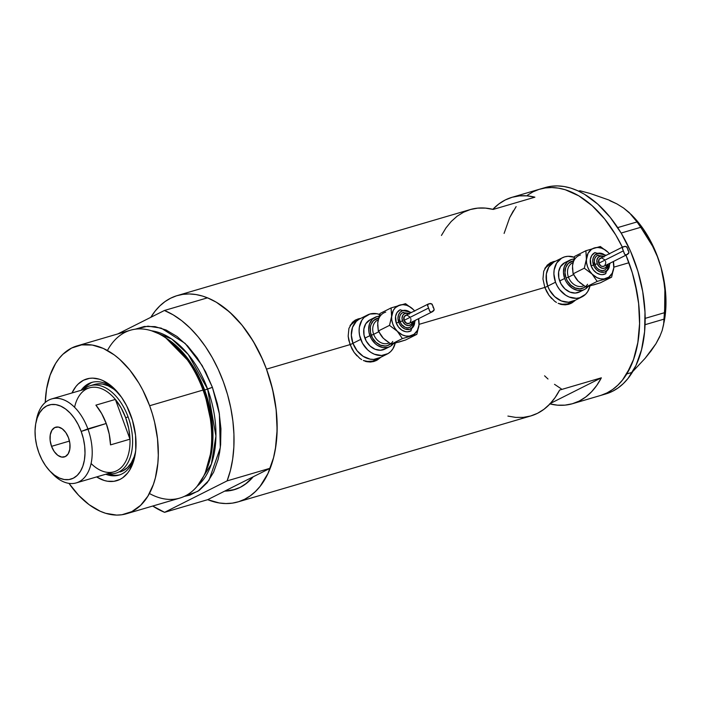 <?xml version="1.0" encoding="UTF-8"?>
<svg xmlns="http://www.w3.org/2000/svg" width="701" height="701" viewBox="0 0 701 701"><rect width="100%" height="100%" fill="white"/><g stroke="black" fill="none" stroke-linecap="round" stroke-linejoin="round"><path stroke-width="1.05" d="M544.87 287.55L547.718 286.122A21.871 17.28 -116.7 0 1 554.579 261.683A21.871 17.28 63.3 0 0 547.718 286.122L544.87 287.55M562.36 257.766A21.871 17.28 -116.7 0 1 574.382 257.276L568.064 256.294L564.664 256.855L561.554 258.205L556.664 263.024L554.132 270.016L553.895 274.003L555.507 282.205L557.295 286.096L559.652 289.653L565.707 295.226L569.177 297.031L576.31 298.319L579.709 297.759L585.528 294.324L587.71 291.59L589.944 286.139A21.871 17.28 -116.7 0 1 582.014 296.847A21.871 17.28 -116.7 0 1 555.507 282.205L547.718 286.122L546.114 277.92L546.351 273.933L548.874 266.941L553.772 262.121L548.874 266.941L546.351 273.933L546.57 282.039L547.718 286.122A21.871 17.28 63.3 0 0 574.233 300.764A21.871 17.28 -116.7 0 1 547.718 286.122L555.507 282.205A21.871 17.28 -116.7 0 1 562.36 257.766L549.987 263.988A21.871 17.28 63.3 0 0 544.817 268.457L550.048 263.962M350.088 344.734L352.936 343.297A21.871 17.28 -116.7 0 1 359.788 318.859A21.871 17.28 63.3 0 0 352.936 343.297L350.088 344.734M380.415 314.767L376.84 313.724L369.883 314.039L364.064 317.474L361.874 320.208L359.35 327.201L359.114 331.187L359.569 335.306L362.505 343.28L367.71 349.922L370.925 352.41L374.387 354.215L381.528 355.503L388.039 353.584L390.737 351.508L392.928 348.774L395.154 343.324A21.871 17.28 -116.7 0 1 387.232 354.031A21.871 17.28 -116.7 0 1 360.717 339.389L352.936 343.297L351.324 335.104L352.498 327.411L356.283 321.382L358.982 319.305L356.283 321.382L352.498 327.411L351.324 335.104L352.936 343.297A21.871 17.28 63.3 0 0 379.443 357.948A21.871 17.28 -116.7 0 1 352.936 343.297L360.717 339.389A21.871 17.28 -116.7 0 1 367.578 314.951L355.197 321.172A21.871 17.28 63.3 0 0 350.027 325.641L355.258 321.137M570.579 303.603A22.782 18.007 63.3 0 0 574.145 300.808L573.707 301.255M546.64 291.511L544.826 287.428L542.96 278.972L543.713 271.208L547.174 265.18L553.036 261.692L555.578 261.175L550.662 262.63L547.174 265.18L543.713 271.208L542.96 278.972L544.826 287.428L419.049 324.353L544.826 287.428L548.962 295.296L546.64 291.511M551.713 298.617L548.962 295.296L554.57 301.158M556.436 302.42L554.789 301.325L556.436 302.42M561.632 304.523L558.136 303.331L565.199 304.856L561.632 304.523M568.704 304.304L565.199 304.856L568.704 304.304L571.99 302.867L568.704 304.304M574.96 300.624L571.99 302.867L574.96 300.624M375.797 360.787A22.782 18.007 63.3 0 0 379.355 357.992L378.917 358.439M351.858 348.695L348.791 340.362L348.169 336.156L348.923 328.392L352.384 322.355L355.048 320.261L358.255 318.876L360.787 318.359L355.88 319.814L352.384 322.355L348.923 328.392L348.169 336.156L350.044 344.612L266.485 369.138L350.044 344.612L354.171 352.48L351.858 348.695M356.923 355.801L354.171 352.48L359.762 358.325M361.655 359.604L359.999 358.5L361.655 359.604M366.851 361.707L363.355 360.507L370.417 362.04L366.851 361.707M373.913 361.479L370.417 362.04L373.913 361.479L377.208 360.051L373.913 361.479M380.179 357.799L377.208 360.051L380.179 357.799M253.201 476.785A94.784 57.5 73.6 0 1 234.292 489.692A94.784 57.5 73.6 0 1 224.688 491.121L234.958 489.491L240.198 487.361L245.131 484.373L253.201 476.785L270.209 468.233L273.521 457.788L275.782 446.397L276.965 434.252L277.035 421.538L275.992 408.455L273.863 395.224L270.674 382.045L266.485 369.138A107.542 65.237 73.6 0 1 237.893 501.934A107.542 65.237 73.6 0 1 207.689 499.673L164.586 512.326A107.542 65.237 73.6 0 1 152.739 506.034L164.586 512.326L227.106 480.886L270.209 468.233A107.542 65.237 -106.4 0 0 207.514 297.829L164.411 310.482A107.542 65.237 73.6 0 1 227.106 480.886L230.419 470.441L232.688 459.05L233.862 446.905L233.932 434.191L232.89 421.108L230.76 407.877L227.58 394.698L223.382 381.791L218.248 369.357L212.263 357.589L205.507 346.68L198.103 336.804L190.155 328.121L181.804 320.76L173.173 314.854L164.411 310.482L117.75 333.948L164.411 310.482L207.514 297.829L216.276 302.201L224.907 308.107L233.258 315.468L241.197 324.151L248.61 334.026L255.357 344.936L261.35 356.704L266.485 369.138L272.566 389.318L276.159 409.866L277.114 429.985L275.397 448.903L273.548 457.683L267.984 473.455L260.089 486.363L255.366 491.576L250.178 495.905L244.588 499.287L238.638 501.706L232.39 503.134L225.906 503.555L219.238 502.967L207.689 499.673L224.688 491.121L207.689 499.673L164.586 512.326L227.106 480.886L270.209 468.233L224.688 491.121L253.201 476.785L247.085 482.884L240.198 487.361L232.688 490.122L224.688 491.121A94.784 57.5 73.6 0 0 234.292 489.692L234.327 489.684A94.784 57.5 73.6 0 0 253.201 476.785M601.046 395.32L606.996 392.91L612.595 389.537L617.783 385.217L622.506 380.012L626.729 373.957L632.293 372.327L626.729 373.957L633.502 359.56L637.84 342.579L639.566 323.669L638.629 303.559L635.053 283.011L632.311 272.82L625.958 255.164A107.542 65.237 73.6 0 1 626.729 373.957A107.542 65.237 73.6 0 1 600.345 395.53A107.542 65.237 -106.4 0 0 628.946 262.735A107.542 65.237 -106.4 0 0 625.958 255.164L628.946 262.735L613.839 267.169L628.946 262.735L632.284 272.733L637.148 293.193L638.62 303.463L639.575 323.582L637.849 342.5L633.529 359.49L630.436 367.052L622.549 379.96L617.826 385.173L612.639 389.493L607.048 392.884L601.099 395.303M527.476 195.193L533.067 191.802L539.016 189.384L545.264 187.964L551.757 187.544L558.417 188.131L565.19 189.717L572.016 192.302L578.824 195.842L592.108 205.673L604.551 218.835L615.671 234.826L622.348 247.19A107.542 65.237 -106.4 0 0 539.77 189.156A107.542 65.237 73.6 0 1 622.348 247.19L615.715 234.905L604.604 218.905L592.17 205.726L578.886 195.877L565.26 189.734L558.478 188.14L551.81 187.544L545.325 187.956L539.069 189.366L533.119 191.776M150.811 317.316A107.542 65.237 73.6 0 1 177.309 295.568A107.542 65.237 73.6 0 1 266.485 369.138L262.577 359.429L253.21 341.229L242.09 325.238L229.648 312.076L216.364 302.245L209.555 298.705L202.729 296.12L195.956 294.534L189.296 293.947L182.803 294.367L176.556 295.796L170.606 298.214L165.015 301.596L159.828 305.916L155.105 311.139L150.811 317.316M441.437 235.448L445.976 227.913L451.225 221.481L457.105 216.223L463.554 212.21L470.467 209.503L477.784 208.127L485.381 208.101L493.189 209.424L534.898 197.183L527.099 195.859L519.494 195.886L512.186 197.261L505.263 199.969L498.814 203.982L492.838 209.336A107.542 65.237 73.6 0 1 511.958 197.323A107.542 65.237 73.6 0 1 534.898 197.183L493.189 209.424A107.542 65.237 -106.4 0 0 470.248 209.564L177.309 295.568M237.893 501.934L530.832 415.938A107.542 65.237 -106.4 0 0 559.643 390.054L601.353 377.813A107.542 65.237 73.6 0 1 572.542 403.697A107.542 65.237 73.6 0 1 549.961 403.916M504.107 233.415L509.68 217.634L513.351 210.791M548.007 379.013L544.581 375.806M507.901 416.079L515.699 417.402L523.305 417.375L530.613 416L537.536 413.292L543.976 409.279L549.856 404.021L555.104 397.59L559.643 390.054L601.353 377.813L550.416 403.425L601.353 377.813L596.814 385.348L591.565 391.78L585.685 397.038L579.245 401.051L572.323 403.758L565.015 405.134L557.409 405.16L549.61 403.829M357.186 319.411L359.701 318.902A22.782 18.007 63.3 0 0 355.346 320.094M375.657 359.815L372.546 361.164L365.589 361.479M551.976 262.227L554.491 261.727A22.782 18.007 63.3 0 0 550.136 262.91M570.448 302.63L567.337 303.98L560.379 304.295M366.413 361.602A21.871 17.28 63.3 0 0 374.851 360.253L387.232 354.031M352.936 343.297L357.081 350.754L363.144 356.327L370.181 359.166L373.738 359.411L380.249 357.501L373.738 359.411L370.181 359.166L363.144 356.327L357.081 350.754L352.936 343.297M561.203 304.427A21.871 17.28 63.3 0 0 569.641 303.069L582.014 296.847M547.718 286.122L549.505 290.012L554.71 296.654L561.387 300.948L568.529 302.236L575.039 300.317L568.529 302.236L561.387 300.948L554.71 296.654L549.505 290.012L547.718 286.122M603.097 394.61A107.542 65.237 -106.4 0 0 605.909 393.901A107.542 65.237 -106.4 0 0 632.293 372.327A107.542 65.237 -106.4 0 0 628.727 247.287A107.542 65.237 -106.4 0 0 545.325 187.526L511.958 197.323M609.8 200.688L616.889 203.886L608.81 199.987L590.181 193.485L579.964 190.768L578.57 191.119L579.964 190.768L578.64 191.154L579.964 190.768L590.181 193.485L608.81 199.987L616.889 203.886L623.645 208.074L629.183 212.526L637.034 221.928L617.712 227.597L637.034 221.928L647.014 236.491L652.587 246.191L657.345 256.522L661.069 267.519L663.549 278.683L664.872 290.021L664.609 312.664L645.157 318.368L664.609 312.664L663.61 324.581L662.156 330.53L659.659 336.892L655.952 343.735L651.027 350.964L645.113 358.325L632.81 371.469L645.113 358.325L655.952 343.735L659.659 336.892L662.156 330.53L664.276 321.163A83.848 50.866 -106.4 0 0 661.069 267.519L663.549 278.683L664.872 290.021L665.161 301.412L663.61 324.581M637.034 221.928L640.758 227.29L621.147 233.047L640.758 227.29L652.587 246.191L657.345 256.522L661.069 267.519A83.848 50.866 -106.4 0 0 633.748 217.17L631.461 214.769L633.599 217.187M645.051 324.703L664.18 319.086L645.051 324.703M616.889 203.886L623.645 208.074L631.461 214.769M633.643 217.065L643.185 228.833L648.688 237.578L653.551 247.05L657.704 257.083L661.069 267.519L665.231 288.838L665.95 299.371L665.74 309.57L664.25 321.26M659.676 336.498L655.952 343.735M516.129 206.62L509.706 217.573M554.517 384.332L561.229 388.81M606.602 393.69L612.56 391.281L618.151 387.898L623.338 383.587L628.07 378.382L635.973 365.484L641.546 349.72L644.596 331.687L644.99 312.085L642.721 291.66L637.875 271.191L630.637 251.475L621.279 233.267L610.168 217.275L597.734 204.096L584.441 194.247L577.642 190.698L570.816 188.105L564.042 186.501L557.374 185.905L550.89 186.317L544.633 187.737M105.755 474.235A48.299 29.302 -106.4 0 0 135.258 454.055A48.299 29.302 73.6 0 1 118.96 475.112A48.299 29.302 73.6 0 1 105.755 474.235M130.78 415.22A53.039 32.176 73.6 0 1 134.951 455.799A53.039 32.176 73.6 0 1 96.598 476.925L104.134 480.448L107.481 481.228L113.965 481.315L119.985 479.414L122.745 477.74L127.626 473.044L129.711 470.047L134.268 458.892L135.766 449.998L135.556 435.312L132.428 420.153L126.662 405.826L121.588 397.353L112.616 387.075L102.705 380.485L99.34 379.206L92.707 378.137L89.509 378.338L83.489 380.24L78.179 384.043L75.848 386.61L71.958 392.981A53.039 32.176 73.6 0 1 115.639 390.019A53.039 32.176 73.6 0 1 130.78 415.22M135.582 451.759A45.565 27.646 73.6 0 1 120.134 471.913M112.528 475.006L107.7 473.666A48.299 29.302 -106.4 0 0 119.924 474.796M107.437 350.5A87.494 53.074 73.6 0 1 164.937 337.339A87.494 53.074 73.6 0 1 203.027 390.063L204.052 390.028A85.198 51.681 -106.4 0 0 166.961 338.688A85.198 51.681 -106.4 0 0 165.953 338.031L190.453 363.048L204.052 390.028L203.027 390.063A87.494 53.074 -106.4 0 0 130.474 330.206L77.092 345.882A87.494 53.074 73.6 0 1 149.646 405.739L203.027 390.063L149.646 405.739A87.494 53.074 73.6 0 1 126.382 513.772A87.494 53.074 73.6 0 1 68.987 483.375L78.626 495.3L89.141 504.702L100.147 511.222L105.693 513.316L116.629 515.095L121.904 514.753L131.832 511.625L140.603 505.351L147.876 496.177L153.379 484.452L155.394 477.775L157.865 463.098L158.295 455.238L157.515 438.87L154.597 422.16L152.362 413.87L149.646 405.739L142.855 390.238L138.842 383.026L129.799 370.023L119.678 359.315L114.333 354.951L103.327 348.432L92.269 345.041L81.57 344.901L71.642 348.029L62.871 354.303L59.033 358.544L55.598 363.477L50.095 375.201L46.581 389.02L45.241 402.479A87.494 53.074 73.6 0 1 77.092 345.882M204.087 390.142L204.648 390.01L212.613 426.261L212.123 448.649L206.164 470.59A83.848 50.866 73.6 0 0 204.648 390.01L212.403 387.311L219.395 413.984L220.298 447.72L208.994 480.273L197.971 491.243L184.345 496.369L189.752 495.169L199.145 490.446L207.207 482.682L213.621 472.185L218.151 459.348L219.65 452.206L220.622 444.671L220.938 428.714L219.08 412.092L217.354 403.732L212.403 387.311L207.627 389.134A83.848 50.866 -106.4 0 0 151.644 330.819L171.754 339.021L188.28 354.504L207.627 389.134L204.087 390.142M205.384 472.343L211.588 449.989L212.158 427.102L204.052 390.028A85.198 51.681 -106.4 0 1 205.884 471.247L204.902 473.473A87.494 53.074 73.6 0 1 149.418 493.486M197.244 486.143L211.378 464.062L215.926 436.092L207.627 389.134A83.848 50.866 -106.4 0 1 197.244 486.143M167.565 339.082A83.848 50.866 73.6 0 1 204.648 390.01L191.391 363.635L167.565 339.082M135.267 329.19L144.327 326.482L155.026 326.613L166.093 330.013L177.09 336.533L187.614 345.926L197.244 357.843L205.612 371.819L212.403 387.311L202.186 365.58L185.143 343.42L161.204 328.121L147.955 326.158L135.267 329.19M126.382 513.772L179.763 498.104A87.494 53.074 -106.4 0 0 203.027 390.063A87.494 53.074 73.6 0 1 204.902 473.473M92.725 382.159A48.299 29.302 -106.4 0 0 83.06 389.721M81.106 390.291A48.299 29.302 73.6 0 1 91.743 382.422A48.299 29.302 73.6 0 1 116.848 391.324A48.299 29.302 -106.4 0 0 81.106 390.291M90.683 383.035L85.846 386.496M92.418 385.217L96.791 383.964L102.364 384.034L108.129 385.804L113.86 389.195L118.355 393.086A45.565 27.646 73.6 0 0 94.46 384.472L90.289 385.699A45.565 27.646 73.6 0 1 128.081 416.876A45.565 27.646 -106.4 0 0 83.375 389.625A45.565 27.646 73.6 0 1 90.289 385.699M135.573 451.759L134.198 456.649L131.332 462.748L127.538 467.532L122.973 470.792L120.011 471.957M74.578 407.263A43.742 26.542 73.6 0 1 115.367 399.43L129.983 439.168L110.521 444.881A43.742 26.542 -106.4 0 0 106.228 423.492L87.87 428.881A43.742 26.542 -106.4 0 0 59.567 398.597A43.742 26.542 -106.4 0 0 36.522 419.505L35.83 423.15A38.643 23.44 73.6 0 1 56.185 404.679A38.643 23.44 73.6 0 1 81.185 431.43L106.228 423.492A43.742 26.542 -106.4 0 0 95.897 405.143L115.367 399.43A43.742 26.542 -106.4 0 0 89.413 387.855L51.602 398.957A43.742 26.542 73.6 0 1 87.87 428.881A43.742 26.542 73.6 0 1 76.243 482.901A43.742 26.542 73.6 0 1 51.155 472.334M49.902 471.072L52.452 473.762A43.742 26.542 -106.4 0 0 85.303 476.531A43.742 26.542 -106.4 0 0 87.87 428.881L81.185 431.43A38.643 23.44 73.6 0 1 78.915 473.517A38.643 23.44 73.6 0 1 49.902 471.072A38.643 23.44 73.6 0 1 38.87 452.715L41.867 459.558L45.565 465.727L49.815 470.984L54.468 475.138L59.322 478.021L64.212 479.519L68.935 479.58L73.316 478.196L77.189 475.427L80.405 471.379L82.832 466.2L84.392 460.093L85.005 453.293L84.663 446.064L83.375 438.686L81.185 431.43L78.188 424.587L74.49 418.418L70.24 413.152L65.587 409.007L60.733 406.124L55.843 404.626L51.12 404.565L46.739 405.949L42.866 408.718L39.65 412.766L37.223 417.945L35.663 424.052L35.05 430.852L35.392 438.072L36.68 445.459L38.87 452.715A38.643 23.44 73.6 0 1 35.83 423.15M51.541 446.335L69.469 441.078L51.541 446.335L50.148 440.473L50.262 434.848L51.856 430.326L54.696 427.584L58.349 427.058L62.258 428.81L65.824 432.587L68.514 437.81A15.492 9.402 73.6 0 1 64.396 456.938A15.492 9.402 73.6 0 1 51.541 446.335A15.492 9.402 73.6 0 1 55.659 427.207A15.492 9.402 73.6 0 1 68.514 437.81L69.907 443.672L69.793 449.297L68.199 453.819L65.359 456.553L61.706 457.087L57.797 455.326L54.231 451.558L51.541 446.335M36.207 421.406A43.742 26.542 73.6 0 1 51.602 398.957M125.689 417.778L128.081 416.876A45.565 27.646 73.6 0 1 115.963 473.14A45.565 27.646 73.6 0 1 108.024 473.569A45.565 27.646 -106.4 0 0 128.081 416.876L125.689 417.778L121.15 407.903L115.367 399.43A43.742 26.542 73.6 0 1 125.689 417.778A43.742 26.542 73.6 0 1 129.983 439.168L128.704 428.434L125.689 417.778M76.243 482.901L114.061 471.799A43.742 26.542 -106.4 0 0 129.983 439.168A43.742 26.542 73.6 0 1 91.077 463.492M129.983 439.168L110.521 444.881L109.233 434.147L106.228 423.492L101.68 413.616L95.897 405.143L115.367 399.43L129.983 439.168M587.561 284.264A14.581 11.523 -116.7 0 1 576.388 288.365A14.581 11.523 -116.7 0 1 566.058 278.06L568.441 277.149A12.758 10.086 63.3 0 0 583.635 285.824M595.07 252.544A11.847 9.358 63.3 0 0 591.101 265.907L593.484 264.996A10.024 7.921 -116.7 0 1 595.596 254.445A10.024 7.921 -116.7 0 1 605.533 255.637M597.629 255.339A8.202 6.484 63.3 0 0 594.877 264.592L597.261 263.681A6.379 5.038 -116.7 0 1 598.041 257.495A6.379 5.038 -116.7 0 1 603.447 256.697M609.537 253.99L608.153 252.404A16.403 12.96 -116.7 0 1 609.327 253.736M623.242 246.734L600.161 258.345A4.372 3.452 63.3 0 0 598.794 263.225L623.347 250.879L622.304 247.786L623.329 246.691L626.282 246.55L627.64 248.767M627.737 249.819L628.254 250.713M628.902 251.896L628.736 253.227L627.553 254.358L625.905 254.857L624.731 254.384L622.33 248.242L623.329 246.691M576.757 279.541L573.103 273.819L572.445 267.808M572.962 262.638L572.445 262.893A12.758 10.086 63.3 0 0 568.441 277.149L573.497 274.608L568.441 277.149A12.758 10.086 63.3 0 0 583.845 285.728M569.808 260.141L564.822 262.647A16.403 12.96 63.3 0 0 559.678 280.978L564.664 278.472A16.403 12.96 -116.7 0 1 569.808 260.141A16.403 12.96 -116.7 0 1 573.839 259.055M572.796 263.856L574.68 256.364L585.878 250.739L586.588 262.831L587.622 266.923L589.506 270.77L592.117 274.1L596.989 277.657L600.555 278.832L604.096 278.937L608.827 277.114L612.227 273.188L613.796 267.738L613.261 261.552A16.403 12.96 -116.7 0 1 613.796 267.738L613.55 261.403L613.796 267.738A16.403 12.96 -116.7 0 1 605.778 278.586A16.403 12.96 -116.7 0 1 592.117 274.1A16.403 12.96 -116.7 0 1 586.474 258.765A16.403 12.96 -116.7 0 1 594.492 247.917L591.442 249.39L588.043 253.324L584.292 268.194L592.117 274.1L597.164 281.408L611.614 277.167L613.796 267.738L611.614 277.167L600.415 282.801L593.388 285.009M590.119 285.964L585.966 287.042L579.666 282.529M580.165 291.634L575.284 293.062L569.931 292.098L564.918 288.882L561.019 283.905L558.811 277.92L558.653 271.839L560.546 266.599L564.866 262.63M559.678 280.978A16.403 12.96 63.3 0 0 579.561 291.958L584.546 289.452A16.403 12.96 -116.7 0 1 564.664 278.472L559.678 280.978M574.084 259.037L571.534 259.458L567.179 262.034L564.34 266.546L563.455 272.321L564.664 278.472L566.005 281.39L567.775 284.063L572.323 288.242L577.606 290.372L582.82 290.135L585.151 289.119L588.034 286.613A16.403 12.96 -116.7 0 1 584.546 289.452M586.071 286.139L584.266 287.533L579.929 288.803L575.17 287.945L570.719 285.088L567.249 280.663L566.058 278.06L564.98 272.593L565.768 267.467L568.292 263.453L573.348 260.895A14.581 11.523 -116.7 0 0 566.058 278.06L568.441 277.149A12.758 10.086 63.3 0 1 572.726 262.761M573.646 273.951A16.403 12.96 63.3 0 0 578.15 281.127L573.103 273.819L584.292 268.194L592.117 274.1L597.164 281.408L611.614 277.167L600.415 282.801L585.966 287.042L597.164 281.408L585.966 287.042L578.15 281.127M580.516 254.945A16.403 12.96 63.3 0 0 572.507 265.793L574.68 256.364L585.878 250.739L586.474 258.765L584.292 268.194L573.103 273.819L572.507 265.793M628.464 251.002L628.955 252.553L626.747 254.708L625.204 254.735L624.407 253.885L623.347 250.879L598.794 263.225A4.372 3.452 63.3 0 0 604.096 266.161L627.369 254.454M604.017 257.022L600.923 256.119L598.242 257.285L596.866 260.124L597.261 263.681L599.302 266.748L602.299 268.308L604.323 268.211L606.023 267.212L607.399 264.373M605.471 261.271L605.699 262.086M605.787 262.91L604.797 265.653M604.253 266.073L602.247 266.406L600.836 265.837L598.794 263.225L599.022 259.396L601.309 258.047M602.019 258.099L604.639 259.782M605.576 255.681L602.51 253.709L599.241 253.122L595.018 254.954L593.283 257.714L592.748 261.236L594.308 266.783L596.691 269.824L599.749 271.795L604.577 272.119L608.249 269.298L609.406 266.091L609.467 263.462A10.024 7.921 -116.7 0 1 603.368 272.356A10.024 7.921 -116.7 0 1 593.484 264.996L591.101 265.907L590.356 259.309L591.723 255.514L594.93 252.614M605.121 269.911L602.676 270.63L600.003 270.148L597.497 268.536L595.543 266.047L594.273 261.517L594.711 258.625L596.13 256.373L598.312 255.085M608.153 252.404L604.989 249.81L601.502 248.136L597.918 247.488L594.492 247.917A16.403 12.96 -116.7 0 1 608.153 252.404L600.328 246.498L585.878 250.739L600.328 246.498L608.153 252.404M605.892 273.6L602.369 274.634L600.442 274.503L596.621 272.961L593.344 269.946L591.101 265.907A11.847 9.358 63.3 0 0 605.2 273.96M607.373 264.514A6.379 5.038 -116.7 0 1 602.755 268.369A6.379 5.038 -116.7 0 1 597.261 263.681L594.877 264.592A8.202 6.484 63.3 0 0 604.639 270.165M628.648 251.291L628.955 252.553M624.407 253.885L623.916 252.579M622.716 249.328L622.33 248.242M622.97 246.892L625.126 246.296L626.913 247.024L628.832 251.685M392.779 341.44A14.581 11.523 -116.7 0 1 381.607 345.549A14.581 11.523 -116.7 0 1 371.267 335.244L373.659 334.333A12.758 10.086 63.3 0 0 388.845 343.008M400.28 309.728A11.847 9.358 63.3 0 0 396.31 323.091L398.703 322.18A10.024 7.921 -116.7 0 1 400.806 311.63A10.024 7.921 -116.7 0 1 410.751 312.821M402.838 312.523A8.202 6.484 63.3 0 0 400.087 321.768L402.479 320.856A6.379 5.038 -116.7 0 1 403.25 314.679A6.379 5.038 -116.7 0 1 408.657 313.873M414.747 311.174L413.362 309.588A16.403 12.96 -116.7 0 1 414.545 310.911M428.46 303.919L405.38 315.52A4.372 3.452 63.3 0 0 404.004 320.41L428.556 308.063L427.514 304.97L428.548 303.875L431.492 303.735L432.859 305.951M432.946 306.994L433.463 307.897M434.112 309.08L433.954 310.412L432.762 311.542L431.124 312.041L429.941 311.559L427.549 305.426L428.548 303.875M381.975 336.725L378.312 331.003L377.655 324.984M378.181 319.814L377.655 320.077A12.758 10.086 63.3 0 0 373.659 334.333L378.715 331.792L373.659 334.333A12.758 10.086 63.3 0 0 389.064 342.903M375.026 317.325L370.032 319.831A16.403 12.96 63.3 0 0 364.888 338.162L369.883 335.656A16.403 12.96 -116.7 0 1 375.026 317.325A16.403 12.96 -116.7 0 1 379.057 316.239M367.578 314.951A21.871 17.28 -116.7 0 1 379.6 314.46M378.014 321.04L379.898 313.549L391.088 307.923L391.798 320.015L392.832 324.107L394.724 327.954L397.336 331.284L402.208 334.841L405.774 336.007L409.305 336.121L414.037 334.298L417.445 330.364L419.005 324.922L418.471 318.727A16.403 12.96 -116.7 0 1 419.005 324.922L418.76 318.587L419.005 324.922A16.403 12.96 -116.7 0 1 410.988 335.77A16.403 12.96 -116.7 0 1 397.336 331.284A16.403 12.96 -116.7 0 1 391.693 315.949A16.403 12.96 -116.7 0 1 399.701 305.101L395.346 307.669L393.252 310.508L389.511 325.378L397.336 331.284L402.374 338.592L416.823 334.351L419.005 324.922L416.823 334.351L405.634 339.976L398.606 342.184M395.338 343.148L391.184 344.217L384.884 339.713M385.375 348.818L380.494 350.246L375.14 349.282L370.137 346.066L366.229 341.08L364.029 335.096L363.863 329.023L365.756 323.774L370.075 319.814M364.888 338.162A16.403 12.96 63.3 0 0 384.77 349.142L389.765 346.636A16.403 12.96 -116.7 0 1 369.883 335.656L364.888 338.162M379.302 316.221L376.752 316.642L372.389 319.218L369.558 323.731L368.673 329.505L369.015 332.589L371.223 338.574L375.123 343.551L377.532 345.418L382.816 347.556L388.039 347.319L390.369 346.303L393.243 343.797A16.403 12.96 -116.7 0 1 389.765 346.636M391.281 343.324L387.408 345.611L385.138 345.987L380.38 345.129L375.929 342.263L372.459 337.838L370.505 332.519L370.356 327.122L370.978 324.651L373.502 320.637L378.566 318.079A14.581 11.523 -116.7 0 0 371.267 335.244L373.659 334.333A12.758 10.086 63.3 0 1 377.935 319.945M378.864 331.135A16.403 12.96 63.3 0 0 383.359 338.311L378.312 331.003L389.511 325.378L397.336 331.284L402.374 338.592L416.823 334.351L405.634 339.976L391.184 344.217L402.374 338.592L391.184 344.217L383.359 338.311M385.734 312.129A16.403 12.96 63.3 0 0 377.716 322.977L379.898 313.549L391.088 307.923L391.693 315.949L389.511 325.378L378.312 331.003L377.716 322.977M433.682 308.186L434.164 309.737L431.956 311.892L430.414 311.919L429.617 311.069L428.556 308.063L404.004 320.41A4.372 3.452 63.3 0 0 409.314 323.336L432.587 311.638M409.235 314.206L406.142 313.303L404.24 313.864L402.812 315.266L402.006 318.473L402.996 321.996L405.458 324.659L408.543 325.562L411.233 324.397L412.609 321.557M410.681 318.456L410.909 319.27M411.005 320.094L410.015 322.837M409.472 323.249L406.738 323.38L404.004 320.41L404.24 316.572L406.519 315.231M407.228 315.275L409.848 316.966M410.786 312.856L406.089 310.412L402.9 310.561L400.236 312.138L398.501 314.898L397.958 318.42L399.517 323.967L401.901 327.008L404.968 328.971L409.796 329.304L413.459 326.482L414.624 323.275L414.677 320.637A10.024 7.921 -116.7 0 1 408.578 329.54A10.024 7.921 -116.7 0 1 398.703 322.18L396.31 323.091L395.566 316.484L396.941 312.699L400.14 309.789M410.33 327.095L407.894 327.814L405.213 327.332L401.647 324.563L400.087 321.768L399.482 318.692L399.929 315.809L401.349 313.549L403.522 312.269M413.362 309.588L410.208 306.994L406.72 305.321L403.136 304.672L399.701 305.101A16.403 12.96 -116.7 0 1 413.362 309.588L405.537 303.673L391.088 307.923L405.537 303.673L413.362 309.588M411.11 330.784L407.579 331.818L405.651 331.687L401.839 330.145L398.562 327.122L396.31 323.091A11.847 9.358 63.3 0 0 410.409 331.144M412.591 321.689A6.379 5.038 -116.7 0 1 407.973 325.553A6.379 5.038 -116.7 0 1 402.479 320.856L400.087 321.768A8.202 6.484 63.3 0 0 409.848 327.349M433.866 308.475L432.123 304.199L430.335 303.48L428.188 304.068M429.617 311.069L429.126 309.763M427.934 306.512L427.549 305.426M605.909 393.901L572.542 403.697M164.937 337.339L166.961 338.688M594.807 252.667L606.26 255.278M597.445 255.427L604.358 256.233M604.814 270.078L607.609 267.125L608.293 264.049M605.454 273.837L610.194 263.094M400.026 309.851L411.478 312.453M402.663 312.602L409.577 313.417M410.032 327.262L412.828 324.309L413.502 321.233M410.672 331.021L415.404 320.269"/></g></svg>
